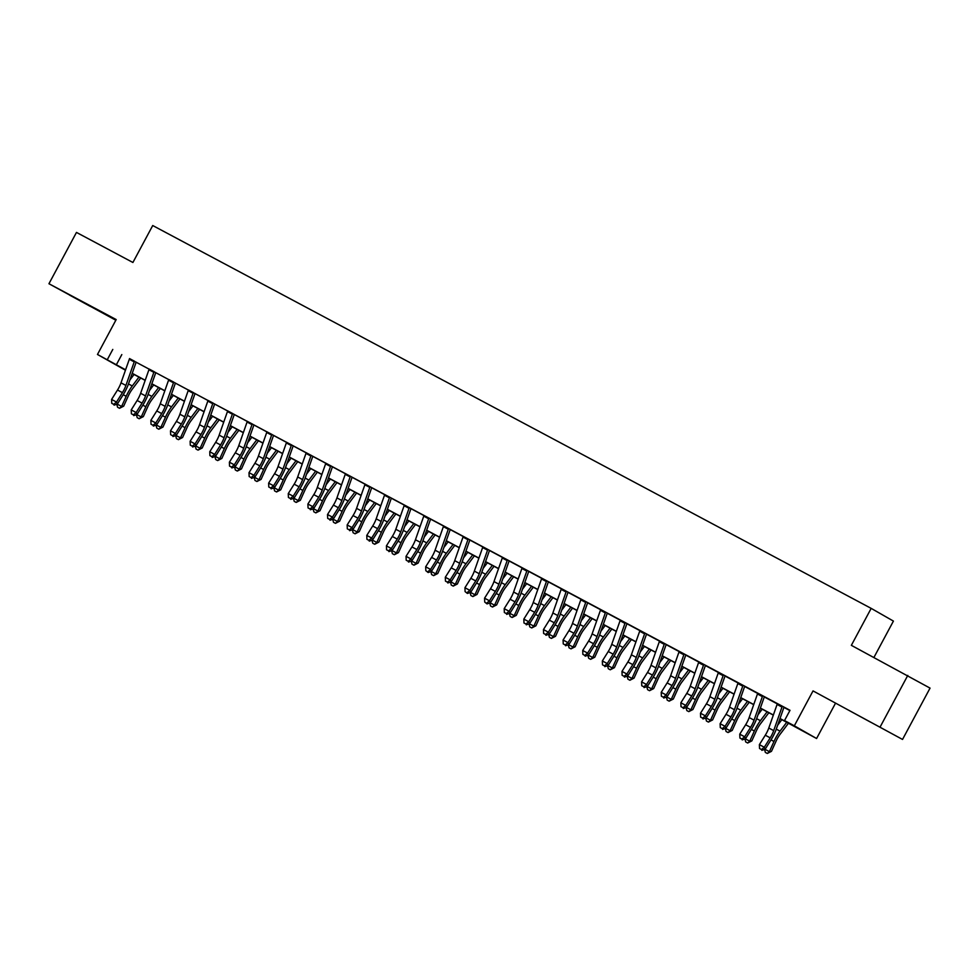 <?xml version="1.0" encoding="UTF-8"?>
<svg xmlns="http://www.w3.org/2000/svg" width="979" height="979" viewBox="0 0 979 979"><rect width="100%" height="100%" fill="white"/><g stroke="black" fill="none" stroke-linecap="round" stroke-linejoin="round"><path stroke-width="1.47" d="M90.288 306.378L69.582 295.107L90.288 306.378M870.576 722.159L849.87 710.901L870.576 722.159M125.447 370.221L97.472 354.471L125.593 369.793M873.966 657.374L893.423 621.09L871.175 608.375L152.724 225.537L132.911 262.482L76.472 232.415L48.95 283.739L115.828 320.231M871.175 608.375L851.351 645.332L930.05 688.115L902.528 739.439L813.035 690.905L794.324 725.806L816.584 738.509L779.957 718.647M813.035 690.905L902.528 739.439M835.295 703.607L816.584 738.509M907.79 675.4L880.268 726.724M134.453 361.202L129.546 358.583M154.082 371.665L149.175 369.046A8.15 2.423 118.1 0 0 148.93 369.719L140.633 393.289A11.65 3.463 -61.9 0 1 137.133 400.484L131.223 409.907L136.13 412.514L136.987 414.496L142.885 405.086A17.475 5.189 118.1 0 0 148.159 394.292L155.796 372.571M173.724 382.128L168.816 379.509A8.15 2.423 118.1 0 0 168.559 380.182L160.262 403.752A11.65 3.463 -61.9 0 1 156.762 410.947L150.864 420.358L155.771 422.977L156.616 424.959L162.526 415.549A17.475 5.189 118.1 0 0 167.788 404.743L175.425 383.034M193.352 392.579L188.445 389.972A8.15 2.423 118.1 0 0 188.188 390.645L179.891 414.215A11.65 3.463 -61.9 0 1 176.391 421.411L170.493 430.821L175.4 433.44L176.244 435.41L182.155 426A17.475 5.189 118.1 0 0 187.417 415.206L195.054 393.497M212.981 403.042L208.074 400.423A8.15 2.423 118.1 0 0 207.817 401.109L199.532 424.678A11.65 3.463 -61.9 0 1 196.02 431.874L190.122 441.284L195.029 443.903L195.886 445.873L201.784 436.463A17.475 5.189 118.1 0 0 207.046 425.669L214.682 403.948M232.61 413.505L227.703 410.886M252.239 423.968L247.332 421.349M271.868 434.419L266.961 431.812M291.497 444.882L286.59 442.275M311.126 455.345L306.219 452.726M330.755 465.808L325.848 463.189M350.384 476.271L345.477 473.652M370.013 486.722L365.106 484.115M389.642 497.185L384.735 494.566M409.271 507.648L404.364 505.029M428.9 518.111L423.993 515.492M443.646 525.907A8.15 2.423 118.1 0 0 443.377 526.629L435.08 550.198A11.65 3.463 -61.9 0 1 431.58 557.394L425.669 566.804L430.589 569.423L436.487 560.012A11.65 3.463 -61.9 0 0 439.987 552.805L448.284 529.235A8.15 2.423 118.1 0 1 448.553 528.513L443.622 525.956M468.17 539.025L463.263 536.406M482.904 546.82A8.15 2.423 118.1 0 0 482.635 547.542L474.338 571.112A11.65 3.463 -61.9 0 1 470.838 578.308L464.939 587.73L469.847 590.337L475.745 580.926A11.65 3.463 -61.9 0 0 479.245 573.731L487.542 550.161A8.15 2.423 118.1 0 1 487.811 549.439L482.892 546.869M502.533 557.284A8.15 2.423 118.1 0 0 502.264 558.006L493.979 581.575A11.65 3.463 -61.9 0 1 490.467 588.771L484.568 598.181L489.476 600.8L495.374 591.389A11.65 3.463 -61.9 0 0 498.886 584.194L507.171 560.624A8.15 2.423 118.1 0 1 507.44 559.902L502.521 557.332M527.057 570.402L522.15 567.796M546.686 580.865L541.779 578.246M566.315 591.328L561.408 588.709A8.15 2.423 118.1 0 0 561.151 589.382L552.866 612.952A11.65 3.463 -61.9 0 1 549.354 620.148L543.455 629.57L548.362 632.177L549.219 634.159L555.117 624.749A17.475 5.189 118.1 0 0 560.38 613.955L568.016 592.234M585.944 601.791L581.036 599.172A8.15 2.423 118.1 0 0 580.792 599.846L572.495 623.415A11.65 3.463 -61.9 0 1 568.983 630.611L563.084 640.021L567.991 642.64L568.848 644.623L574.746 635.212A17.475 5.189 118.1 0 0 580.009 624.406L587.645 602.697M605.573 612.242L600.665 609.636A8.15 2.423 118.1 0 0 600.421 610.309L592.124 633.878A11.65 3.463 -61.9 0 1 588.612 641.074L582.713 650.484L587.62 653.103L588.477 655.073L594.375 645.663A17.475 5.189 118.1 0 0 599.637 634.869L607.274 613.16M625.202 622.705L620.294 620.086A8.15 2.423 118.1 0 0 620.05 620.772L611.753 644.341A11.65 3.463 -61.9 0 1 608.24 651.537L602.342 660.947L607.249 663.566L608.106 665.536L614.004 656.126A17.475 5.189 118.1 0 0 619.266 645.332L626.915 623.611M644.831 633.168L639.923 630.549M664.46 643.631L659.552 641.012M684.088 654.082L679.181 651.476M703.717 664.545L698.81 661.939M723.346 675.008L718.439 672.389M742.988 685.471L738.08 682.852M762.617 695.934L757.709 693.316M780.006 718.513L793.528 725.72L784.509 720.568L790.016 710.301L129.509 358.693M136.13 362.218L149.138 369.144M155.759 372.669L168.767 379.607M175.388 383.132L188.396 390.07M195.017 393.595L208.037 400.533M214.646 404.058L227.666 410.984M234.275 414.521L247.295 421.447M253.904 424.972L266.924 431.91M273.533 435.435L286.553 442.373M293.162 445.898L306.182 452.824M312.803 456.361L325.811 463.287M332.432 466.812L345.44 473.75M352.061 477.275L365.069 484.213M371.69 487.738L384.698 494.676M391.319 498.201L404.327 505.127M410.947 508.652L423.956 515.59M430.576 519.115L443.585 526.053M450.205 529.578L463.214 536.516M469.834 540.041L482.843 546.967M489.463 550.492L502.484 557.43M509.092 560.955L522.113 567.893M528.721 571.418L541.742 578.356M548.35 581.881L561.371 588.807M567.979 592.332L581 599.27M587.608 602.795L600.629 609.733M607.249 613.258L620.258 620.197M626.878 623.721L639.887 630.647M646.507 634.184L659.516 641.11M666.136 644.635L679.145 651.573M685.765 655.098L698.773 662.037M705.394 665.561L718.402 672.487M725.023 676.024L738.031 682.95M744.652 686.475L757.66 693.413M764.281 696.938L777.289 703.877M783.91 707.401L789.869 710.57M782.245 706.385L777.338 703.779M97.472 354.471L116.183 319.57L48.95 283.739M112.793 349.43L107.286 359.697M784.509 720.568L794.324 725.806M125.545 369.94L120.515 367.26L125.496 370.099M773.324 715.123L760.328 708.184M753.695 704.66L740.699 697.733M734.066 694.197L721.058 687.27M714.437 683.734L701.429 676.807M694.809 673.283L681.8 666.344M675.18 662.82L662.171 655.893M655.551 652.357L642.542 645.43M635.922 641.894L622.913 634.967M616.293 631.443L603.284 624.504M596.664 620.98L583.655 614.041M577.035 610.517L564.026 603.59M557.406 600.054L544.397 593.127M537.777 589.603L524.768 582.664M518.136 579.14L505.14 572.201M498.507 568.677L485.511 561.75M478.878 558.214L465.882 551.287M459.249 547.75L446.253 540.824M439.62 537.3L426.611 530.361M419.991 526.837L406.983 519.91M400.362 516.374L387.354 509.447M380.733 505.91L367.725 498.984M361.104 495.46L348.096 488.521M341.475 484.997L328.467 478.07M321.846 474.534L308.838 467.607M302.217 464.07L289.209 457.144M282.588 453.62L269.58 446.681M262.959 443.157L249.951 436.23M243.33 432.694L230.322 425.767M223.689 422.23L210.693 415.304M204.06 411.78L191.064 404.841M184.431 401.317L171.435 394.378M164.802 390.854L151.806 383.927M145.173 380.39L132.165 373.464M132.214 373.329L145.222 380.256M151.843 383.792L164.851 390.719M171.472 394.243L184.48 401.182M191.113 404.706L204.109 411.645M210.742 415.169L223.738 422.096M230.371 425.632L243.367 432.559M250 436.083L263.008 443.022M269.629 446.546L282.637 453.485M289.258 457.009L302.266 463.936M308.887 467.472L321.895 474.399M328.516 477.936L341.524 484.862M348.145 488.386L361.153 495.325M367.774 498.849L380.782 505.776M387.403 509.313L400.411 516.239M407.031 519.776L420.04 526.702M426.66 530.226L439.669 537.165M446.289 540.689L459.298 547.616M465.931 551.153L478.927 558.079M485.56 561.616L498.556 568.542M505.188 572.066L518.185 579.005M524.817 582.529L537.814 589.456M544.446 592.993L557.455 599.919M564.075 603.456L577.084 610.382M583.704 613.906L596.713 620.845M603.333 624.369L616.342 631.308M622.962 634.833L635.971 641.759M642.591 645.296L655.6 652.222M662.22 655.746L675.229 662.685M681.849 666.209L694.857 673.148M701.478 676.673L714.486 683.599M721.107 687.136L734.115 694.062M740.736 697.599L753.744 704.525M760.377 708.05L773.373 714.988M121.812 354.582L116.305 364.849M782.258 706.336A8.15 2.423 118.1 0 0 781.988 707.058L773.691 730.628A11.65 3.463 -61.9 0 1 770.192 737.836L764.293 747.246L765.15 749.216L771.048 739.806A17.475 5.189 118.1 0 0 776.31 729.012L783.946 707.303M777.35 703.73A8.15 2.423 118.1 0 0 777.081 704.452L768.784 728.021A11.65 3.463 -61.9 0 1 765.284 735.217L759.386 744.627L764.293 747.246L761.503 749.559L759.545 748.507L761.503 749.559M761.846 750.342L765.15 749.216M759.386 744.627L759.545 748.507M788.487 723.2L780.104 734.287A11.65 3.463 118.1 0 0 776.053 741.176L771.464 751.334L767.316 753.463L765.345 752.423L764.575 749.412M764.954 749.278L769.384 751.639L773.973 741.482A17.475 5.189 -61.9 0 1 780.043 731.142L786.749 722.269M777.644 725.219L781.842 719.663M767.316 753.463L769.384 751.639L771.464 751.334M762.629 695.885A8.15 2.423 118.1 0 0 762.36 696.607L754.063 720.177A11.65 3.463 -61.9 0 1 750.563 727.373L744.664 736.783L745.509 738.753L751.419 729.343A17.475 5.189 118.1 0 0 756.681 718.549L764.318 696.84M757.722 693.267A8.15 2.423 118.1 0 0 757.452 693.989L749.155 717.558A11.65 3.463 -61.9 0 1 745.655 724.754L739.757 734.164L744.664 736.783L741.874 739.096L739.916 738.044L741.874 739.096M742.217 739.879L745.509 738.753M739.757 734.164L739.916 738.044M743 685.422A8.15 2.423 118.1 0 0 742.731 686.144L734.434 709.714A11.65 3.463 -61.9 0 1 730.934 716.909L725.035 726.32L725.88 728.303L731.778 718.892A17.475 5.189 118.1 0 0 737.052 708.086L744.689 686.377M738.093 682.804A8.15 2.423 118.1 0 0 737.823 683.526L729.526 707.095A11.65 3.463 -61.9 0 1 726.026 714.291L720.128 723.701L725.035 726.32L722.245 728.633L720.287 727.593L722.245 728.633M722.588 729.428L725.88 728.303M720.128 723.701L720.287 727.593M723.371 674.959A8.15 2.423 118.1 0 0 723.102 675.681L714.805 699.251A11.65 3.463 -61.9 0 1 711.305 706.446L705.394 715.857L706.251 717.84L712.149 708.429A17.475 5.189 118.1 0 0 717.423 697.635L725.06 675.914M718.464 672.34A8.15 2.423 118.1 0 0 718.194 673.062L709.897 696.632A11.65 3.463 -61.9 0 1 706.397 703.84L700.487 713.25L705.394 715.857L702.616 718.17L700.646 717.13L702.616 718.17M702.959 718.965L706.251 717.84M700.487 713.25L700.646 717.13M703.742 664.496A8.15 2.423 118.1 0 0 703.473 665.218L695.176 688.788A11.65 3.463 -61.9 0 1 691.676 695.996L685.765 705.406L686.622 707.376L692.52 697.966A17.475 5.189 118.1 0 0 697.782 687.172L705.431 665.463M698.835 661.89A8.15 2.423 118.1 0 0 698.565 662.612L690.268 686.181A11.65 3.463 -61.9 0 1 686.756 693.377L680.858 702.787L685.765 705.406L682.987 707.719L681.017 706.667L682.987 707.719M683.33 708.502L686.622 707.376M680.858 702.787L681.017 706.667M768.858 712.736L760.475 723.824A11.65 3.463 118.1 0 0 756.424 730.726L751.835 740.883L747.687 743.012L745.717 741.96L744.946 738.949M745.325 738.827L749.755 741.176L754.344 731.019A17.475 5.189 -61.9 0 1 760.414 720.691L767.12 711.806M758.015 714.756L762.213 709.2M747.687 743.012L749.755 741.176L751.835 740.883M749.229 702.273L740.846 713.373A11.65 3.463 118.1 0 0 736.795 720.263L732.206 730.42L728.058 732.549L726.088 731.497L725.317 728.498M725.696 728.364L730.126 730.726L734.715 720.568A17.475 5.189 -61.9 0 1 740.785 710.228L747.491 701.356M738.386 704.293L742.584 698.737M728.058 732.549L730.126 730.726L732.206 730.42M729.6 691.81L721.205 702.91A11.65 3.463 118.1 0 0 717.166 709.799L712.577 719.957L708.429 722.086L706.459 721.046L705.688 718.035M706.067 717.901L710.497 720.263L715.086 710.105A17.475 5.189 -61.9 0 1 721.156 699.765L727.862 690.893M718.757 693.842L722.955 688.274M708.429 722.086L710.497 720.263L712.577 719.957M709.971 681.36L701.576 692.447A11.65 3.463 118.1 0 0 697.537 699.336L692.936 709.494L688.8 711.623L686.83 710.583L686.059 707.572M686.438 707.438L690.868 709.799L695.457 699.642A17.475 5.189 -61.9 0 1 701.527 689.302L708.233 680.429M699.128 683.379L703.326 677.811M688.8 711.623L690.868 709.799L692.936 709.494M684.113 654.045A8.15 2.423 118.1 0 0 683.844 654.767L675.547 678.337A11.65 3.463 -61.9 0 1 672.035 685.533L666.136 694.943L666.993 696.913L672.891 687.503A17.475 5.189 118.1 0 0 678.153 676.709L685.802 655M679.206 651.427A8.15 2.423 118.1 0 0 678.936 652.149L670.639 675.718A11.65 3.463 -61.9 0 1 667.127 682.914L661.229 692.324L666.136 694.943L663.358 697.256L661.388 696.204L663.358 697.256M663.701 698.039L666.993 696.913M661.229 692.324L661.388 696.204M690.342 670.896L681.947 681.984A11.65 3.463 118.1 0 0 677.909 688.873L673.307 699.043L669.159 701.16L667.201 700.12L666.43 697.109M666.809 696.987L671.239 699.336L675.828 689.179A17.475 5.189 -61.9 0 1 681.898 678.851L688.604 669.966M679.487 672.916L683.697 667.36M669.159 701.16L671.239 699.336L673.307 699.043M664.484 643.582A8.15 2.423 118.1 0 0 664.215 644.304L655.918 667.874A11.65 3.463 -61.9 0 1 652.406 675.069L646.507 684.48L647.364 686.463L653.262 677.052A17.475 5.189 118.1 0 0 658.524 666.246L666.173 644.537M659.577 640.964A8.15 2.423 118.1 0 0 659.308 641.686L651.011 665.255A11.65 3.463 -61.9 0 1 647.498 672.451L641.6 681.861L646.507 684.48L643.729 686.793L641.759 685.753L643.729 686.793M644.072 687.588L647.364 686.463M641.6 681.861L641.759 685.753M670.713 660.433L662.318 671.533A11.65 3.463 118.1 0 0 658.28 678.423L653.678 688.58L649.53 690.709L647.572 689.657L646.801 686.658M647.18 686.524L651.61 688.886L656.199 678.716A17.475 5.189 -61.9 0 1 662.269 668.388L668.975 659.516M659.858 662.453L664.068 656.897M649.53 690.709L651.61 688.886L653.678 688.58M644.855 633.119A8.15 2.423 118.1 0 0 644.586 633.841L636.289 657.411A11.65 3.463 -61.9 0 1 632.777 664.606L626.878 674.017L627.735 675.999L633.633 666.589A17.475 5.189 118.1 0 0 638.895 655.795L646.544 634.074M639.948 630.5A8.15 2.423 118.1 0 0 639.679 631.222L631.382 654.792A11.65 3.463 -61.9 0 1 627.869 662L621.971 671.41L626.878 674.017L624.1 676.33L622.13 675.29L624.1 676.33M624.443 677.125L627.735 675.999M621.971 671.41L622.13 675.29M651.072 649.97L642.689 661.07A11.65 3.463 118.1 0 0 638.651 667.959L634.049 678.117L629.901 680.246L627.943 679.193L627.172 676.195M627.551 676.061L631.969 678.423L636.57 668.265A17.475 5.189 -61.9 0 1 642.64 657.925L649.346 649.053M640.229 652.002L644.439 646.434M629.901 680.246L631.969 678.423L634.049 678.117M625.226 622.656A8.15 2.423 118.1 0 0 624.957 623.378L616.66 646.948A11.65 3.463 -61.9 0 1 613.148 654.143L607.249 663.566L604.471 665.867L602.501 664.827L604.471 665.867M604.802 666.662L608.106 665.536M602.342 660.947L602.501 664.827M631.443 639.52L623.06 650.607A11.65 3.463 118.1 0 0 619.022 657.496L614.42 667.654L610.272 669.783L608.314 668.743L607.543 665.732M607.922 665.598L612.34 667.959L616.941 657.802A17.475 5.189 -61.9 0 1 623.011 647.462L629.717 638.589M620.6 641.539L624.81 635.971M610.272 669.783L612.34 667.959L614.42 667.654M605.597 612.205A8.15 2.423 118.1 0 0 605.328 612.915L597.031 636.497A11.65 3.463 -61.9 0 1 593.519 643.692L587.62 653.103L584.83 655.416L582.872 654.364L584.83 655.416M585.173 656.199L588.477 655.073M582.713 650.484L582.872 654.364M611.814 629.056L603.431 640.144A11.65 3.463 118.1 0 0 599.381 647.033L594.791 657.19L590.643 659.32L588.685 658.28L587.902 655.269M588.293 655.147L592.711 657.496L597.312 647.339A17.475 5.189 -61.9 0 1 603.382 637.011L610.088 628.126M600.971 631.076L605.181 625.52M590.643 659.32L592.711 657.496L594.791 657.19M585.956 601.742A8.15 2.423 118.1 0 0 585.699 602.464L577.402 626.034A11.65 3.463 -61.9 0 1 573.89 633.229L567.991 642.64L565.201 644.953L563.243 643.901L565.201 644.953M565.544 645.748L568.848 644.623M563.084 640.021L563.243 643.901M592.185 618.593L583.802 629.693A11.65 3.463 118.1 0 0 579.752 636.583L575.162 646.74L571.014 648.869L569.056 647.817L568.273 644.806M568.664 644.684L573.082 647.033L577.683 636.876A17.475 5.189 -61.9 0 1 583.741 626.548L590.459 617.676M581.342 620.613L585.552 615.057M571.014 648.869L573.082 647.033L575.162 646.74M566.327 591.279A8.15 2.423 118.1 0 0 566.058 592.001L557.773 615.571A11.65 3.463 -61.9 0 1 554.261 622.766L548.362 632.177L545.572 634.49L543.614 633.45L545.572 634.49M545.915 635.285L549.219 634.159M543.455 629.57L543.614 633.45M572.556 608.13L564.173 619.23A11.65 3.463 118.1 0 0 560.123 626.119L555.534 636.277L551.385 638.406L549.427 637.353L548.644 634.355M549.035 634.221L553.453 636.583L558.054 626.425A17.475 5.189 -61.9 0 1 564.112 616.085L570.83 607.213M561.713 610.162L565.923 604.594M551.385 638.406L553.453 636.583L555.534 636.277M546.698 580.816A8.15 2.423 118.1 0 0 546.429 581.538L538.144 605.108A11.65 3.463 -61.9 0 1 534.632 612.303L528.733 621.714L529.59 623.696L535.489 614.286A17.475 5.189 118.1 0 0 540.751 603.492L548.387 581.771M541.791 578.21A8.15 2.423 118.1 0 0 541.522 578.932L533.237 602.501A11.65 3.463 -61.9 0 1 529.725 609.697L523.826 619.107L528.733 621.714L525.943 624.027L523.985 622.987L525.943 624.027M526.286 624.822L529.59 623.696M523.826 619.107L523.985 622.987M552.927 597.679L544.544 608.767A11.65 3.463 118.1 0 0 540.494 615.656L535.905 625.814L531.756 627.943L529.798 626.903L529.015 623.892M529.406 623.758L533.824 626.119L538.413 615.962A17.475 5.189 -61.9 0 1 544.483 605.622L551.201 596.749M542.085 599.699L546.294 594.131M531.756 627.943L533.824 626.119L535.905 625.814M527.069 570.353A8.15 2.423 118.1 0 0 526.8 571.075L518.515 594.657A11.65 3.463 -61.9 0 1 515.003 601.852L509.104 611.263L509.961 613.233L515.86 603.823A17.475 5.189 118.1 0 0 521.122 593.029L528.758 571.32M522.162 567.747A8.15 2.423 118.1 0 0 521.893 568.469L513.608 592.038A11.65 3.463 -61.9 0 1 510.096 599.234L504.197 608.644L509.104 611.263L506.314 613.576L504.356 612.524L506.314 613.576M506.657 614.359L509.961 613.233M504.197 608.644L504.356 612.524M533.298 587.216L524.915 598.304A11.65 3.463 118.1 0 0 520.865 605.193L516.276 615.35L512.127 617.48L510.157 616.44L509.386 613.429M509.778 613.307L514.195 615.656L518.784 605.499A17.475 5.189 -61.9 0 1 524.854 595.159L531.56 586.286M522.456 589.236L526.653 583.68M512.127 617.48L514.195 615.656L516.276 615.35M487.028 603.908L484.727 602.061L487.028 603.908L490.332 602.783L496.231 593.372A17.475 5.189 118.1 0 0 501.493 582.566L509.129 560.857M486.685 603.113L489.476 600.8L490.332 602.783M484.568 598.181L484.727 602.061M513.669 576.753L505.286 587.853A11.65 3.463 118.1 0 0 501.236 594.742L496.647 604.9L492.498 607.029L490.528 605.977L489.757 602.966M490.136 602.844L494.566 605.193L499.155 595.036A17.475 5.189 -61.9 0 1 505.225 584.708L511.931 575.836M502.827 578.773L507.024 573.217M492.498 607.029L494.566 605.193L496.647 604.9M467.399 593.445L465.098 591.61L467.399 593.445L470.703 592.319L476.602 582.909A17.475 5.189 118.1 0 0 481.864 572.115L489.5 550.394M467.056 592.65L469.847 590.337L470.703 592.319M464.939 587.73L465.098 591.61M494.04 566.29L485.657 577.39A11.65 3.463 118.1 0 0 481.607 584.279L477.018 594.437L472.869 596.566L470.899 595.513L470.128 592.515M470.507 592.381L474.937 594.742L479.526 584.585A17.475 5.189 -61.9 0 1 485.596 574.245L492.302 565.372M483.198 568.309L487.395 562.754M472.869 596.566L474.937 594.742L477.018 594.437M468.182 538.976A8.15 2.423 118.1 0 0 467.913 539.698L459.616 563.268A11.65 3.463 -61.9 0 1 456.116 570.463L450.218 579.874L451.062 581.856L456.973 572.446A17.475 5.189 118.1 0 0 462.235 561.652L469.871 539.931M463.275 536.37A8.15 2.423 118.1 0 0 463.006 537.079L454.709 560.661A11.65 3.463 -61.9 0 1 451.209 567.857L445.31 577.267L450.218 579.874L447.427 582.187L445.469 581.147L447.427 582.187M447.77 582.982L451.062 581.856M445.31 577.267L445.469 581.147M474.411 555.827L466.028 566.927A11.65 3.463 118.1 0 0 461.978 573.816L457.389 583.973L453.24 586.103L451.27 585.063L450.499 582.052M450.878 581.918L455.308 584.279L459.897 574.122A17.475 5.189 -61.9 0 1 465.967 563.782L472.673 554.909M463.569 557.859L467.766 552.291M453.24 586.103L455.308 584.279L457.389 583.973M428.141 572.519L425.841 570.684L428.141 572.519L431.433 571.393L437.332 561.983A17.475 5.189 118.1 0 0 442.606 551.189L450.242 529.48M427.799 571.736L430.589 569.423L431.433 571.393M425.669 566.804L425.841 570.684M454.782 545.376L446.387 556.464A11.65 3.463 118.1 0 0 442.349 563.353L437.76 573.51L433.611 575.64L431.641 574.6L430.87 571.589M431.249 571.455L435.679 573.816L440.269 563.659A17.475 5.189 -61.9 0 1 446.338 553.319L453.044 544.446M443.94 547.396L448.137 541.84M433.611 575.64L435.679 573.816L437.76 573.51M428.924 518.062A8.15 2.423 118.1 0 0 428.655 518.784L420.358 542.354A11.65 3.463 -61.9 0 1 416.858 549.549L410.947 558.96L411.804 560.943L417.703 551.52A17.475 5.189 118.1 0 0 422.965 540.726L430.613 519.017M424.017 515.443A8.15 2.423 118.1 0 0 423.748 516.166L415.451 539.735A11.65 3.463 -61.9 0 1 411.951 546.931L406.04 556.341L410.947 558.96L408.17 561.273L406.199 560.221L408.17 561.273M408.512 562.056L411.804 560.943M406.04 556.341L406.199 560.221M435.153 534.913L426.758 546.001A11.65 3.463 118.1 0 0 422.72 552.902L418.131 563.06L413.982 565.189L412.012 564.137L411.241 561.126M411.621 561.004L416.051 563.353L420.64 553.196A17.475 5.189 -61.9 0 1 426.709 542.868L433.416 533.983M424.311 536.933L428.508 531.377M413.982 565.189L416.051 563.353L418.131 563.06M409.295 507.599A8.15 2.423 118.1 0 0 409.026 508.321L400.729 531.891A11.65 3.463 -61.9 0 1 397.217 539.086L391.319 548.497L392.175 550.479L398.074 541.069A17.475 5.189 118.1 0 0 403.336 530.275L410.984 508.554M404.388 504.98A8.15 2.423 118.1 0 0 404.119 505.702L395.822 529.272A11.65 3.463 -61.9 0 1 392.31 536.468L386.411 545.878L391.319 548.497L388.541 550.81L386.57 549.77L388.541 550.81M388.883 551.605L392.175 550.479M386.411 545.878L386.57 549.77M415.524 524.45L407.129 535.55A11.65 3.463 118.1 0 0 403.091 542.439L398.49 552.597L394.341 554.726L392.383 553.673L391.612 550.675M391.992 550.541L396.422 552.902L401.011 542.745A17.475 5.189 -61.9 0 1 407.08 532.405L413.787 523.532M404.682 526.469L408.879 520.914M394.341 554.726L396.422 552.902L398.49 552.597M389.666 497.136A8.15 2.423 118.1 0 0 389.397 497.858L381.1 521.428A11.65 3.463 -61.9 0 1 377.588 528.623L371.69 538.034L372.546 540.016L378.445 530.606A17.475 5.189 118.1 0 0 383.707 519.812L391.355 498.091M384.759 494.517A8.15 2.423 118.1 0 0 384.49 495.239L376.193 518.821A11.65 3.463 -61.9 0 1 372.681 526.017L366.782 535.427L371.69 538.034L368.912 540.347L366.941 539.307L368.912 540.347M369.254 541.142L372.546 540.016M366.782 535.427L366.941 539.307M395.895 513.987L387.5 525.087A11.65 3.463 118.1 0 0 383.462 531.976L378.861 542.133L374.712 544.263L372.754 543.223L371.983 540.212M372.363 540.078L376.793 542.439L381.382 532.282A17.475 5.189 -61.9 0 1 387.451 521.942L394.158 513.069M385.041 516.019L389.25 510.451M374.712 544.263L376.793 542.439L378.861 542.133M370.038 486.673A8.15 2.423 118.1 0 0 369.768 487.395L361.471 510.965A11.65 3.463 -61.9 0 1 357.959 518.172L352.061 527.583L352.917 529.553L358.816 520.143A17.475 5.189 118.1 0 0 364.078 509.349L371.726 487.64M365.13 484.067A8.15 2.423 118.1 0 0 364.861 484.789L356.564 508.358A11.65 3.463 -61.9 0 1 353.052 515.554L347.153 524.964L352.061 527.583L349.283 529.896L347.312 528.844L349.283 529.896M349.625 530.679L352.917 529.553M347.153 524.964L347.312 528.844M376.266 503.536L367.871 514.624A11.65 3.463 118.1 0 0 363.833 521.513L359.232 531.67L355.083 533.8L353.125 532.76L352.354 529.749M352.734 529.615L357.164 531.976L361.753 521.819A17.475 5.189 -61.9 0 1 367.823 511.479L374.529 502.606M365.412 505.556L369.621 500M355.083 533.8L357.164 531.976L359.232 531.67M350.409 476.222A8.15 2.423 118.1 0 0 350.139 476.944L341.842 500.514A11.65 3.463 -61.9 0 1 338.33 507.709L332.432 517.12L333.288 519.09L339.187 509.68A17.475 5.189 118.1 0 0 344.449 498.886L352.097 477.177M345.501 473.603A8.15 2.423 118.1 0 0 345.232 474.325L336.935 497.895A11.65 3.463 -61.9 0 1 333.423 505.091L327.524 514.501L332.432 517.12L329.654 519.433L327.684 518.38L329.654 519.433M329.996 520.216L333.288 519.09M327.524 514.501L327.684 518.38M356.625 493.073L348.243 504.161A11.65 3.463 118.1 0 0 344.204 511.062L339.603 521.22L335.454 523.349L333.496 522.296L332.725 519.286M333.105 519.164L337.522 521.513L342.124 511.356A17.475 5.189 -61.9 0 1 348.194 501.028L354.9 492.143M345.783 495.093L349.992 489.537M335.454 523.349L337.522 521.513L339.603 521.22M330.78 465.759A8.15 2.423 118.1 0 0 330.51 466.481L322.213 490.051A11.65 3.463 -61.9 0 1 318.701 497.246L312.803 506.657L313.659 508.639L319.558 499.229A17.475 5.189 118.1 0 0 324.82 488.423L332.468 466.714M325.872 463.14A8.15 2.423 118.1 0 0 325.603 463.862L317.306 487.432A11.65 3.463 -61.9 0 1 313.794 494.628L307.895 504.038L312.803 506.657L310.025 508.97L308.055 507.93L310.025 508.97M310.355 509.765L313.659 508.639M307.895 504.038L308.055 507.93M336.996 482.61L328.614 493.71A11.65 3.463 118.1 0 0 324.575 500.599L319.974 510.757L315.825 512.886L313.867 511.833L313.096 508.835M313.476 508.701L317.894 511.062L322.495 500.905A17.475 5.189 -61.9 0 1 328.565 490.565L335.271 481.692M326.154 484.629L330.364 479.074M315.825 512.886L317.894 511.062L319.974 510.757M311.151 455.296A8.15 2.423 118.1 0 0 310.881 456.018L302.584 479.588A11.65 3.463 -61.9 0 1 299.072 486.783L293.174 496.194L294.03 498.176L299.929 488.766A17.475 5.189 118.1 0 0 305.191 477.972L312.827 456.251M306.243 452.677A8.15 2.423 118.1 0 0 305.974 453.399L297.677 476.969A11.65 3.463 -61.9 0 1 294.165 484.177L288.267 493.587L293.174 496.194L290.384 498.507L288.426 497.467L290.384 498.507M290.726 499.302L294.03 498.176M288.267 493.587L288.426 497.467M317.367 472.147L308.985 483.247A11.65 3.463 118.1 0 0 304.934 490.136L300.345 500.293L296.196 502.423L294.238 501.383L293.455 498.372M293.847 498.238L298.265 500.599L302.866 490.442A17.475 5.189 -61.9 0 1 308.936 480.102L315.642 471.229M306.525 474.179L310.735 468.611M296.196 502.423L298.265 500.599L300.345 500.293M291.509 444.833A8.15 2.423 118.1 0 0 291.252 445.555L282.955 469.125A11.65 3.463 -61.9 0 1 279.443 476.332L273.545 485.743L274.401 487.713L280.3 478.303A17.475 5.189 118.1 0 0 285.562 467.509L293.198 445.8M286.602 442.227A8.15 2.423 118.1 0 0 286.333 442.949L278.048 466.518A11.65 3.463 -61.9 0 1 274.536 473.714L268.638 483.124L273.545 485.743L270.755 488.056L268.797 487.004L270.755 488.056M271.097 488.839L274.401 487.713M268.638 483.124L268.797 487.004M271.881 434.382A8.15 2.423 118.1 0 0 271.611 435.104L263.327 458.674A11.65 3.463 -61.9 0 1 259.814 465.869L253.916 475.28L254.773 477.25L260.671 467.84A17.475 5.189 118.1 0 0 265.933 457.046L273.569 435.337M266.973 431.763A8.15 2.423 118.1 0 0 266.704 432.485L258.419 456.055A11.65 3.463 -61.9 0 1 254.907 463.251L249.009 472.661L253.916 475.28L251.126 477.593L249.168 476.54L251.126 477.593M251.468 478.376L254.773 477.25M249.009 472.661L249.168 476.54M252.252 423.919A8.15 2.423 118.1 0 0 251.982 424.641L243.698 448.211A11.65 3.463 -61.9 0 1 240.185 455.406L234.287 464.817L235.144 466.799L241.042 457.389A17.475 5.189 118.1 0 0 246.304 446.583L253.94 424.874M247.344 421.3A8.15 2.423 118.1 0 0 247.075 422.022L238.79 445.592A11.65 3.463 -61.9 0 1 235.278 452.787L229.38 462.198L234.287 464.817L231.497 467.13L229.539 466.09L231.497 467.13M231.839 467.925L235.144 466.799M229.38 462.198L229.539 466.09M297.738 461.696L289.356 472.784A11.65 3.463 118.1 0 0 285.305 479.673L280.716 489.83L276.567 491.96L274.609 490.92L273.826 487.909M274.218 487.775L278.636 490.136L283.237 479.979A17.475 5.189 -61.9 0 1 289.294 469.639L296.013 460.766M286.896 463.716L291.106 458.148M276.567 491.96L278.636 490.136L280.716 489.83M278.109 451.233L269.727 462.321A11.65 3.463 118.1 0 0 265.676 469.21L261.087 479.38L256.939 481.497L254.981 480.456L254.197 477.446M254.589 477.324L259.007 479.673L263.608 469.516A17.475 5.189 -61.9 0 1 269.666 459.188L276.384 450.303M267.267 453.253L271.477 447.697M256.939 481.497L259.007 479.673L261.087 479.38M258.48 440.77L250.098 451.87A11.65 3.463 118.1 0 0 246.047 458.759L241.458 468.917L237.31 471.046L235.352 469.993L234.568 466.995M234.96 466.861L239.378 469.222L243.967 459.053A17.475 5.189 -61.9 0 1 250.037 448.725L256.755 439.852M247.638 442.789L251.836 437.234M237.31 471.046L239.378 469.222L241.458 468.917M232.623 413.456A8.15 2.423 118.1 0 0 232.353 414.178L224.069 437.748A11.65 3.463 -61.9 0 1 220.556 444.943L214.658 454.354L215.515 456.336L221.413 446.926A17.475 5.189 118.1 0 0 226.675 436.132L234.311 414.411M227.715 410.837A8.15 2.423 118.1 0 0 227.446 411.559L219.161 435.129A11.65 3.463 -61.9 0 1 215.649 442.337L209.751 451.747L214.658 454.354L211.868 456.667L209.91 455.627L211.868 456.667M212.21 457.462L215.515 456.336M209.751 451.747L209.91 455.627M238.852 430.307L230.469 441.407A11.65 3.463 118.1 0 0 226.418 448.296L221.829 458.453L217.681 460.583L215.71 459.53L214.939 456.532M215.331 456.398L219.749 458.759L224.338 448.602A17.475 5.189 -61.9 0 1 230.408 438.262L237.114 429.389M228.009 432.339L232.207 426.771M217.681 460.583L219.749 458.759L221.829 458.453M212.994 402.993A8.15 2.423 118.1 0 0 212.724 403.715L204.44 427.285A11.65 3.463 -61.9 0 1 200.928 434.48L195.029 443.903L192.239 446.204L190.281 445.164L192.239 446.204M192.582 446.999L195.886 445.873M190.122 441.284L190.281 445.164M219.223 419.856L210.84 430.944A11.65 3.463 118.1 0 0 206.789 437.833L202.2 447.99L198.052 450.12L196.081 449.08L195.31 446.069M195.69 445.934L200.12 448.296L204.709 438.139A17.475 5.189 -61.9 0 1 210.779 427.799L217.485 418.926M208.38 421.876L212.578 416.308M198.052 450.12L200.12 448.296L202.2 447.99M193.365 392.542A8.15 2.423 118.1 0 0 193.096 393.252L184.798 416.834A11.65 3.463 -61.9 0 1 181.299 424.029L175.4 433.44L172.61 435.753L170.652 434.7L172.61 435.753M172.953 436.536L176.244 435.41M170.493 430.821L170.652 434.7M199.594 409.393L191.211 420.481A11.65 3.463 118.1 0 0 187.16 427.37L182.571 437.527L178.423 439.657L176.453 438.616L175.682 435.606M176.061 435.484L180.491 437.833L185.08 427.676A17.475 5.189 -61.9 0 1 191.15 417.348L197.856 408.463M188.751 411.413L192.949 405.857M178.423 439.657L180.491 437.833L182.571 437.527M173.736 382.079A8.15 2.423 118.1 0 0 173.467 382.801L165.17 406.371A11.65 3.463 -61.9 0 1 161.67 413.566L155.771 422.977L152.981 425.29L151.023 424.237L152.981 425.29M153.324 426.085L156.616 424.959M150.864 420.358L151.023 424.237M179.965 398.93L171.582 410.03A11.65 3.463 118.1 0 0 167.531 416.919L162.942 427.077L158.794 429.206L156.824 428.153L156.053 425.143M156.432 425.021L160.862 427.37L165.451 417.213A17.475 5.189 -61.9 0 1 171.521 406.885L178.227 398.012M169.122 400.949L173.32 395.394M158.794 429.206L160.862 427.37L162.942 427.077M154.107 371.616A8.15 2.423 118.1 0 0 153.838 372.338L145.541 395.908A11.65 3.463 -61.9 0 1 142.041 403.103L136.13 412.514L133.352 414.827L131.394 413.787L133.352 414.827M133.695 415.622L136.987 414.496M131.223 409.907L131.394 413.787M160.336 388.467L151.941 399.567A11.65 3.463 118.1 0 0 147.902 406.456L143.313 416.613L139.165 418.743L137.195 417.69L136.424 414.692M136.803 414.558L141.233 416.919L145.822 406.762A17.475 5.189 -61.9 0 1 151.892 396.422L158.598 387.549M149.493 390.499L153.691 384.931M139.165 418.743L141.233 416.919L143.313 416.613M134.478 361.153A8.15 2.423 118.1 0 0 134.209 361.875L125.912 385.445A11.65 3.463 -61.9 0 1 122.412 392.64L116.501 402.051L117.358 404.033L123.256 394.623A17.475 5.189 118.1 0 0 128.518 383.829L136.167 362.108M129.571 358.547A8.15 2.423 118.1 0 0 129.301 359.269L121.004 382.838A11.65 3.463 -61.9 0 1 117.504 390.034L111.594 399.444L116.501 402.051L113.723 404.364L111.753 403.324L113.723 404.364M114.066 405.159L117.358 404.033M111.594 399.444L111.753 403.324M140.707 378.016L132.312 389.104A11.65 3.463 118.1 0 0 128.273 395.993L123.684 406.15L119.536 408.28L117.566 407.24L116.795 404.229M117.174 404.094L121.604 406.456L126.193 396.299A17.475 5.189 -61.9 0 1 132.263 385.959L138.969 377.086M129.864 380.036L134.062 374.467M119.536 408.28L121.604 406.456L123.684 406.15M773.691 730.628L768.784 728.021M770.192 737.836L765.284 735.217M781.988 707.058L777.081 704.452M770.987 739.891L773.973 741.482M776.261 729.135L780.043 731.142M754.063 720.177L749.155 717.558M750.563 727.373L745.655 724.754M762.36 696.607L757.452 693.989M734.434 709.714L729.526 707.095M730.934 716.909L726.026 714.291M742.731 686.144L737.823 683.526M714.805 699.251L709.897 696.632M711.305 706.446L706.397 703.84M723.102 675.681L718.194 673.062M695.176 688.788L690.268 686.181M691.676 695.996L686.756 693.377M703.473 665.218L698.565 662.612M751.358 729.428L754.344 731.019M756.632 718.672L760.414 720.691M731.729 718.978L734.715 720.568M737.003 708.209L740.785 710.228M712.1 708.515L715.086 710.105M717.374 697.758L721.156 699.765M692.471 698.051L695.457 699.642M697.746 687.295L701.527 689.302M675.547 678.337L670.639 675.718M672.035 685.533L667.127 682.914M683.844 654.767L678.936 652.149M672.842 687.588L675.828 689.179M678.117 676.832L681.898 678.851M655.918 667.874L651.011 665.255M652.406 675.069L647.498 672.451M664.215 644.304L659.308 641.686M653.213 677.125L656.199 678.716M658.488 666.369L662.269 668.388M636.289 657.411L631.382 654.792M632.777 664.606L627.869 662M644.586 633.841L639.679 631.222M633.584 666.675L636.57 668.265M638.859 655.906L642.64 657.925M616.66 646.948L611.753 644.341M613.148 654.143L608.24 651.537M624.957 623.378L620.05 620.772M613.955 656.211L616.941 657.802M619.23 645.455L623.011 647.462M597.031 636.497L592.124 633.878M593.519 643.692L588.612 641.074M605.328 612.915L600.421 610.309M594.326 645.748L597.312 647.339M599.601 634.992L603.382 637.011M577.402 626.034L572.495 623.415M573.89 633.229L568.983 630.611M585.699 602.464L580.792 599.846M574.697 635.285L577.683 636.876M579.972 624.529L583.741 626.548M557.773 615.571L552.866 612.952M554.261 622.766L549.354 620.148M566.058 592.001L561.151 589.382M555.069 624.835L558.054 626.425M560.343 614.066L564.112 616.085M538.144 605.108L533.237 602.501M534.632 612.303L529.725 609.697M546.429 581.538L541.522 578.932M535.44 614.371L538.413 615.962M540.702 603.615L544.483 605.622M518.515 594.657L513.608 592.038M515.003 601.852L510.096 599.234M526.8 571.075L521.893 568.469M515.798 603.908L518.784 605.499M521.073 593.152L524.854 595.159M498.886 584.194L493.979 581.575M495.374 591.389L490.467 588.771M507.171 560.624L502.264 558.006M496.169 593.445L499.155 595.036M501.444 582.689L505.225 584.708M479.245 573.731L474.338 571.112M475.745 580.926L470.838 578.308M487.542 550.161L482.635 547.542M476.54 582.994L479.526 584.585M481.815 572.226L485.596 574.245M459.616 563.268L454.709 560.661M456.116 570.463L451.209 567.857M467.913 539.698L463.006 537.079M456.912 572.531L459.897 574.122M462.186 561.775L465.967 563.782M439.987 552.805L435.08 550.198M436.487 560.012L431.58 557.394M448.284 529.235L443.377 526.629M437.283 562.068L440.269 563.659M442.557 551.312L446.338 553.319M420.358 542.354L415.451 539.735M416.858 549.549L411.951 546.931M428.655 518.784L423.748 516.166M417.654 551.605L420.64 553.196M422.928 540.849L426.709 542.868M400.729 531.891L395.822 529.272M397.217 539.086L392.31 536.468M409.026 508.321L404.119 505.702M398.025 541.154L401.011 542.745M403.299 530.385L407.08 532.405M381.1 521.428L376.193 518.821M377.588 528.623L372.681 526.017M389.397 497.858L384.49 495.239M378.396 530.691L381.382 532.282M383.67 519.935L387.451 521.942M361.471 510.965L356.564 508.358M357.959 518.172L353.052 515.554M369.768 487.395L364.861 484.789M358.767 520.228L361.753 521.819M364.041 509.472L367.823 511.479M341.842 500.514L336.935 497.895M338.33 507.709L333.423 505.091M350.139 476.944L345.232 474.325M339.138 509.765L342.124 511.356M344.412 499.009L348.194 501.028M322.213 490.051L317.306 487.432M318.701 497.246L313.794 494.628M330.51 466.481L325.603 463.862M319.509 499.314L322.495 500.905M324.783 488.545L328.565 490.565M302.584 479.588L297.677 476.969M299.072 486.783L294.165 484.177M310.881 456.018L305.974 453.399M299.88 488.851L302.866 490.442M305.154 478.095L308.936 480.102M282.955 469.125L278.048 466.518M279.443 476.332L274.536 473.714M291.252 445.555L286.333 442.949M263.327 458.674L258.419 456.055M259.814 465.869L254.907 463.251M271.611 435.104L266.704 432.485M243.698 448.211L238.79 445.592M240.185 455.406L235.278 452.787M251.982 424.641L247.075 422.022M280.251 478.388L283.237 479.979M285.525 467.632L289.294 469.639M260.622 467.925L263.608 469.516M265.884 457.169L269.666 459.188M240.993 457.462L243.967 459.053M246.255 446.705L250.037 448.725M224.069 437.748L219.161 435.129M220.556 444.943L215.649 442.337M232.353 414.178L227.446 411.559M221.352 447.011L224.338 448.602M226.626 436.242L230.408 438.262M204.44 427.285L199.532 424.678M200.928 434.48L196.02 431.874M212.724 403.715L207.817 401.109M201.723 436.548L204.709 438.139M206.997 425.792L210.779 427.799M184.798 416.834L179.891 414.215M181.299 424.029L176.391 421.411M193.096 393.252L188.188 390.645M182.094 426.085L185.08 427.676M187.368 415.329L191.15 417.348M165.17 406.371L160.262 403.752M161.67 413.566L156.762 410.947M173.467 382.801L168.559 380.182M162.465 415.622L165.451 417.213M167.739 404.865L171.521 406.885M145.541 395.908L140.633 393.289M142.041 403.103L137.133 400.484M153.838 372.338L148.93 369.719M142.836 405.171L145.822 406.762M148.11 394.402L151.892 396.422M125.912 385.445L121.004 382.838M122.412 392.64L117.504 390.034M134.209 361.875L129.301 359.269M123.207 394.708L126.193 396.299M128.482 383.952L132.263 385.959"/></g></svg>
